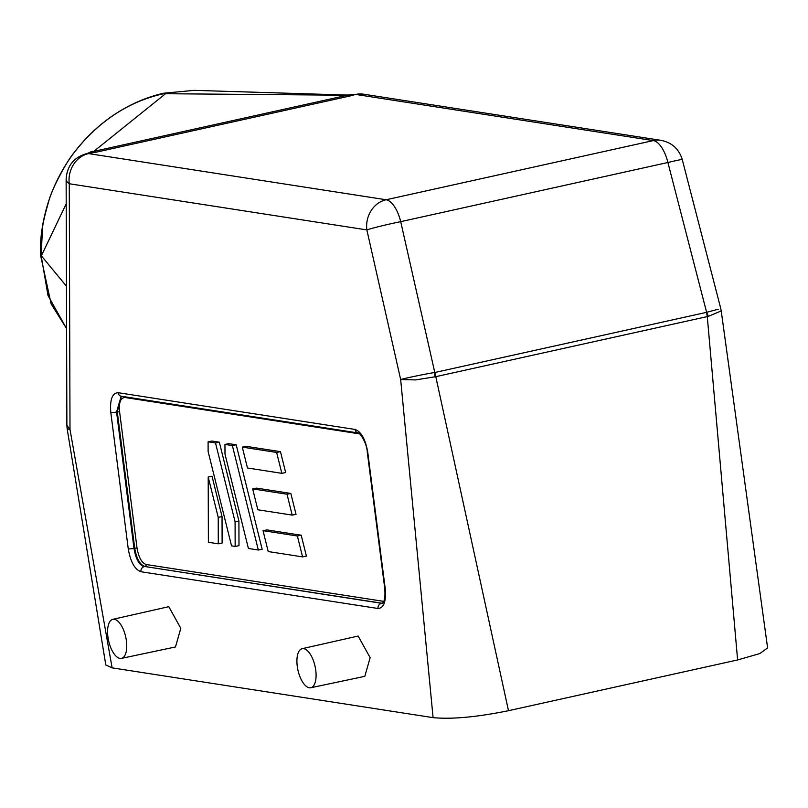 <?xml version="1.0" encoding="UTF-8"?>
<svg xmlns="http://www.w3.org/2000/svg" width="808" height="808" viewBox="0 0 808 808"><rect width="100%" height="100%" fill="white"/><g stroke="black" fill="none" stroke-linecap="round" stroke-linejoin="round"><path stroke-width="1.21" d="M126.331 640.269A19.998 8.767 77.5 0 1 121.453 658.379A19.998 8.767 77.5 0 1 107.999 637.421A19.998 8.767 77.5 0 1 112.807 619.332A19.998 8.767 77.5 0 1 126.331 640.269M112.807 619.332L168.801 606.677L180.8 628.301L175.477 646.966L121.453 658.379M315.665 669.64A19.998 8.767 77.5 0 1 310.787 687.749A19.998 8.767 77.5 0 1 297.334 666.792A19.998 8.767 77.5 0 1 302.142 648.693A19.998 8.767 77.5 0 1 315.665 669.64M302.142 648.693L358.146 636.037L370.135 657.672L364.812 676.336L310.787 687.749M721.211 310.838L767.6 647.905L759.853 653.561L737.613 659.954L508.484 710.697C476.922 717.11 451.793 719.423 433.088 717.645L112.12 667.862L105.797 664.974L67.155 428.785L70.003 429.513L112.12 667.862M433.088 717.645L400.667 379.558L415.605 379.911L435.795 376.669L508.484 710.697M110.807 412.474C109.787 399.687 112.201 393.092 118.049 392.688L355.066 429.452C361.257 431.714 365.489 439.35 367.761 452.339L385.234 588.699C386.264 601.495 383.861 608.101 378.013 608.495L140.935 571.731C134.744 569.458 130.512 561.833 128.25 548.834L110.807 412.474A4.353 0.626 -7.3 0 0 116.564 412.029L121.21 396.213A4.353 3.848 -81.2 0 1 118.049 392.688M737.613 659.954L707.273 316.554A21.745 9.534 -102.5 0 0 706.445 312.373L434.795 372.498A21.745 9.09 91.8 0 1 434.744 376.942M720.746 308.565L721.221 310.929L708.313 316.362L435.795 376.669A21.745 9.534 -102.5 0 0 434.977 372.478M70.003 429.513L66.882 425.331L66.135 179.204A26.088 9.605 179.8 0 0 69.266 183.749L70.003 429.513M353.106 95.011A26.088 25.099 49.2 0 1 349.975 95.152L347.309 95.243A26.088 11.433 -102.5 0 0 349.662 96.061L355.742 94.435A26.088 11.433 77.5 0 0 353.783 94.486L353.631 94.516A26.088 11.433 77.5 0 1 353.783 94.486L363.418 94.172A26.088 23.119 98.8 0 0 355.742 94.435L653.319 140.592L386.123 199.758A26.088 23.119 -81.2 0 0 366.852 229.906L400.667 379.558C403.535 378.548 426.008 373.791 434.795 372.498L400.707 221.665A26.088 1.242 167.3 0 0 366.852 229.906L69.266 183.749A26.088 23.119 98.8 0 1 88.547 153.591A26.088 11.433 -102.5 0 0 86.587 153.651A26.088 11.433 -102.5 0 0 86.385 153.692L96.142 152.197A26.088 11.433 77.5 0 1 93.799 151.379L92.385 152.197L92.263 151.207L87.476 153.409M140.935 571.731A4.353 3.848 -81.2 0 1 144.087 566.721C139.087 564.933 135.724 558.823 133.997 548.39L116.564 412.029L119.584 411.706C118.776 402.677 120.513 397.92 124.796 397.465A1.737 1.545 98.8 0 0 124.533 396.728M385.234 588.699A4.353 0.626 172.7 0 1 384.749 588.476C385.376 596.496 384.608 601.485 382.467 603.445L144.895 566.519A1.737 1.545 98.8 0 0 146.157 564.519C141.774 563.014 138.734 557.52 137.017 548.036L134.714 548.218C136.552 558.631 139.946 564.731 144.895 566.519L382.628 603.334M708.313 316.362A21.745 9.484 -116.9 0 0 706.616 312.312L706.445 312.373M718.241 309.242L706.616 312.312L667.903 162.499L400.707 221.665A26.088 11.433 -102.5 0 0 386.123 199.758L88.547 153.591L91.183 153.015A26.088 10.504 -94.3 0 0 92.385 152.197M720.766 308.555L682.265 159.59A26.088 0.858 165.5 0 0 667.903 162.499A26.088 11.433 77.5 0 0 653.319 140.592A26.088 23.119 -81.2 0 1 660.995 140.329L363.418 94.172M66.206 203.828L41.349 255.803L66.448 286.214M349.975 95.152L194.203 90.355L163.64 93.213C146.803 97.071 130.704 103.99 115.302 113.968C100.162 123.907 86.84 136.249 75.346 150.995C63.317 166.67 54.298 183.769 48.298 202.263C42.642 220.261 40.006 237.673 40.4 254.52L51.126 303.899L66.579 328.624L48.015 295.566L41.188 255.853L42.45 228.593C42.763 223.816 44.834 214.797 48.672 201.546C51.409 189.567 67.175 160.237 74.669 151.944C98.344 121.523 129.31 100.778 165.034 93.445L165.549 93.718L93.799 151.379L347.309 95.243L165.549 93.718M41.349 255.803L40.4 254.54M121.321 396.233L117.281 411.888L134.714 548.218L133.997 548.39A4.353 0.626 -7.3 0 1 128.25 548.834M86.82 153.591A26.088 21.089 75.8 0 0 86.941 153.571L86.941 153.571A26.088 21.089 75.8 0 0 92.263 151.207M66.135 179.204C66.983 165.903 73.801 157.378 86.587 153.651L86.628 153.641M383.84 601.334L383.214 601.293A1.737 1.545 -81.2 0 1 381.952 603.293L381.154 603.485A4.353 3.848 -81.2 0 0 378.013 608.495M348.006 95.031L346.026 95.011M163.64 93.213L194.203 90.355M236.209 444.804L228.785 443.653L224.957 444.42L224.988 454.136L248.409 548.481L258.318 550.016L262.146 549.248L236.209 444.804L232.381 445.572L224.957 444.42M276.639 452.44L281.83 473.326L285.658 472.559L280.467 451.662L246.117 446.339L242.289 447.107L276.639 452.44L280.467 451.662M287.012 494.213L292.203 515.11L296.031 514.332L290.84 493.446L256.489 488.113L252.662 488.891L287.012 494.213L290.84 493.446M297.384 535.997L302.576 556.884L306.404 556.116L301.212 535.229L266.862 529.896L263.034 530.664L297.384 535.997L301.212 535.229M235.088 521.786L235.158 546.43L238.986 545.663L238.916 521.019L219.342 442.188L211.918 441.037L208.09 441.804L215.514 442.956L235.088 521.786L238.916 521.019M218.221 517.352L218.291 543.814L222.119 543.047L222.038 516.585L212.019 476.225L208.201 477.003L218.221 517.352L222.038 516.585M258.318 550.016L232.381 445.572M281.83 473.326L247.47 467.994L242.289 447.107M292.203 515.11L257.843 509.777L252.662 488.891M302.576 556.884L268.216 551.561L263.034 530.664M219.342 442.188L215.514 442.956M235.158 546.43L231.542 545.865L208.121 451.521L208.09 441.804M218.291 543.814L208.393 542.279L208.201 477.003M367.761 452.339A4.353 0.626 172.7 0 1 367.276 452.116L384.749 588.476M355.066 429.452A4.353 3.848 98.8 0 0 358.227 432.977L358.227 432.977C359.59 432.331 366.953 442.895 367.276 452.116M96.142 152.197L349.662 96.061M119.584 411.706L137.017 548.036M146.157 564.519L383.214 601.293M359.712 433.896L124.796 397.465M67.145 428.796L66.882 425.311M358.227 432.977L121.17 396.213M682.265 159.59C679.013 148.955 671.933 142.541 660.995 140.329M88.102 153.227L86.729 153.621M348.026 95.031L353.631 94.516"/></g></svg>
